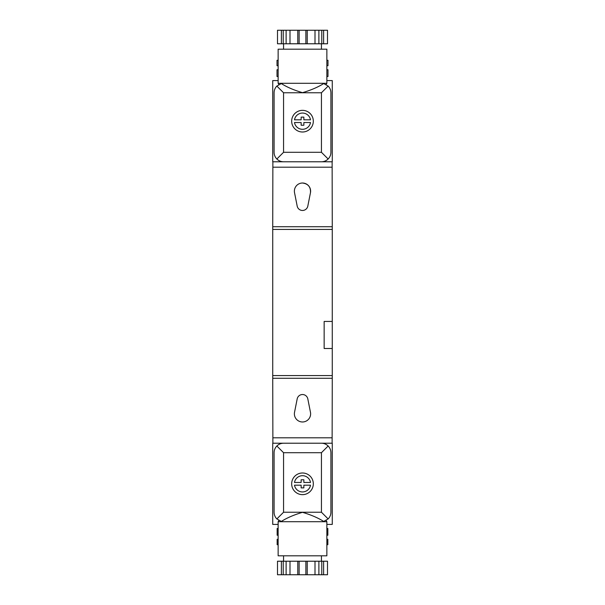<?xml version="1.0" encoding="UTF-8"?>
<svg xmlns="http://www.w3.org/2000/svg" width="605" height="605" viewBox="0 0 605 605"><rect width="100%" height="100%" fill="white"/><g stroke="black" fill="none" stroke-linecap="round" stroke-linejoin="round"><path stroke-width="0.91" d="M323.615 561.221L323.615 574.75L327.502 574.75L327.502 561.221L277.498 561.221L277.498 574.75L281.385 574.75L281.385 561.221M326.859 524.414L332.266 524.414L332.266 443.223L321.444 443.223C324.046 443.268 326.276 444.191 328.144 445.998C329.952 447.866 330.874 450.097 330.912 452.699L330.912 512.238C330.874 514.832 329.952 517.063 328.144 518.931L323.683 521.442C318.109 517.88 311.038 514.847 302.485 512.329C293.939 514.863 286.883 517.895 281.317 521.442L276.856 518.931C275.048 517.063 274.125 514.832 274.088 512.238L274.088 452.699C274.125 450.097 275.048 447.866 276.856 445.998C278.724 444.191 280.954 443.268 283.556 443.223L272.734 443.223L272.734 524.414L278.141 524.414M328.144 518.931L321.444 512.238L283.556 512.238L283.556 452.699L276.856 445.998M276.856 518.931L283.556 512.238M310.509 482.465A8.122 8.122 0 0 0 294.491 482.465L301.146 482.465L301.146 479.757L303.854 479.757L303.854 482.465L310.509 482.465M294.491 485.172L301.146 485.172L301.146 487.88L303.854 487.88L303.854 485.172L310.509 485.172A8.122 8.122 0 0 1 294.491 485.172M313.322 483.818A10.822 10.822 0 0 0 297.085 474.449A10.822 10.822 0 0 0 297.085 493.196A10.822 10.822 0 0 0 313.322 483.818M327.834 535.236L327.834 528.475L327.842 535.236L326.859 535.236M327.834 544.712L327.834 539.297L327.842 544.712L326.859 544.712M278.141 528.475L277.158 528.475L277.158 535.236L278.141 535.236M278.141 539.297L277.158 539.297L277.158 544.712L278.141 544.712M327.834 528.475L326.859 528.475M327.834 539.297L326.859 539.297M272.734 226.724L272.87 161.777L332.13 161.777L332.266 226.724L272.734 226.724L272.734 378.276L332.266 378.276L332.13 437.816L272.87 437.816L272.734 378.276M332.266 226.724L332.266 321.444L324.151 321.444L324.151 348.503L332.266 348.503L332.266 378.276M332.266 348.503L332.266 321.444M283.556 83.293A9.468 9.468 0 0 0 281.317 83.558C286.891 87.12 293.962 90.153 302.515 92.671C311.061 90.137 318.117 87.105 323.683 83.558L328.144 86.069C329.952 87.937 330.874 90.168 330.912 92.762L330.912 152.301C330.874 154.903 329.952 157.134 328.144 159.002C326.276 160.809 324.046 161.732 321.444 161.777L283.556 161.777C280.954 161.732 278.724 160.809 276.856 159.002C275.048 157.134 274.125 154.903 274.088 152.301L274.088 92.762C274.125 90.168 275.048 87.937 276.856 86.069L281.317 83.558M328.144 86.069L321.444 92.762L283.556 92.762L276.856 86.069M310.509 119.828A8.122 8.122 0 0 0 294.491 119.828L301.146 119.828L301.146 117.12L303.854 117.12L303.854 119.828L310.509 119.828M294.491 122.535L301.146 122.535L301.146 125.243L303.854 125.243L303.854 122.535L310.509 122.535A8.122 8.122 0 0 1 294.491 122.535M313.322 121.181A10.822 10.822 0 0 0 297.085 111.804A10.822 10.822 0 0 0 297.085 130.551A10.822 10.822 0 0 0 313.322 121.181M276.856 159.002L283.556 152.301L283.556 92.762M328.144 159.002L321.444 152.301L283.556 152.301M326.859 69.764L327.986 69.764L327.986 76.525L326.859 76.525M327.986 76.525L327.986 69.764M326.859 65.703L327.986 65.703L327.986 60.288L326.859 60.288M327.986 65.703L327.986 60.288M278.141 76.525L277.014 76.525L277.014 69.764L278.141 69.764M278.141 60.288L277.014 60.288L277.014 65.703L278.141 65.703M302.5 183.02C308.164 183.776 310.819 187.005 310.463 192.715A8.122 8.122 0 0 0 302.5 183.02A8.122 8.122 0 0 0 294.537 192.715L297.191 206.124A5.415 5.415 0 0 0 307.809 206.124L310.463 192.715M332.13 167.184L272.87 167.184M332.266 375.569L272.734 375.569M332.266 229.431L272.734 229.431M283.556 161.777L272.734 161.777L272.734 80.586L278.141 80.586M326.859 80.586L332.266 80.586L332.266 161.777L321.444 161.777M278.141 83.293L326.859 83.293L326.859 49.194L278.141 49.194L278.141 83.293L278.86 84.534M283.556 49.194L283.556 43.779M323.615 43.779L323.615 30.25L327.502 30.25L327.502 43.779L277.498 43.779L277.498 30.25L281.385 30.25L281.385 43.779M283.231 43.779L283.231 30.25L281.385 30.25M286.12 43.779L286.12 30.25L283.231 30.25M289.999 43.779L289.999 30.25L286.12 30.25M297.766 43.779L297.766 30.25L289.999 30.25M299.12 43.779L299.12 30.25L297.766 30.25M305.88 43.779L305.88 30.25L299.12 30.25M307.234 43.779L307.234 30.25L305.88 30.25M315.001 43.779L315.001 30.25L307.234 30.25M318.88 43.779L318.88 30.25L315.001 30.25M321.769 43.779L321.769 30.25L318.88 30.25M323.615 30.25L321.769 30.25M332.13 437.816L332.13 443.223L272.87 443.223L272.87 437.816M294.537 412.285A8.122 8.122 0 0 0 302.5 421.98A8.122 8.122 0 0 0 310.463 412.285L307.809 398.877A5.415 5.415 0 0 0 297.191 398.877L294.537 412.285M321.444 443.223L283.556 443.223M321.444 512.238L321.444 452.699L328.144 445.998M326.859 521.707L326.859 555.806L278.141 555.806L278.141 521.707L326.859 521.707L326.14 520.466M283.556 561.221L283.556 555.806M283.231 561.221L283.231 574.75L281.385 574.75M286.12 561.221L286.12 574.75L283.231 574.75M289.999 561.221L289.999 574.75L286.12 574.75M297.766 561.221L297.766 574.75L289.999 574.75M299.12 561.221L299.12 574.75L297.766 574.75M305.88 561.221L305.88 574.75L299.12 574.75M307.234 561.221L307.234 574.75L305.88 574.75M315.001 561.221L315.001 574.75L307.234 574.75M318.88 561.221L318.88 574.75L315.001 574.75M321.769 561.221L321.769 574.75L318.88 574.75M323.615 574.75L321.769 574.75M321.444 452.699L283.556 452.699M321.444 92.762L321.444 152.301M326.14 84.534L326.859 83.293M321.444 49.194L321.444 43.779M278.86 520.466L278.141 521.707M321.444 561.221L321.444 555.806"/></g></svg>
